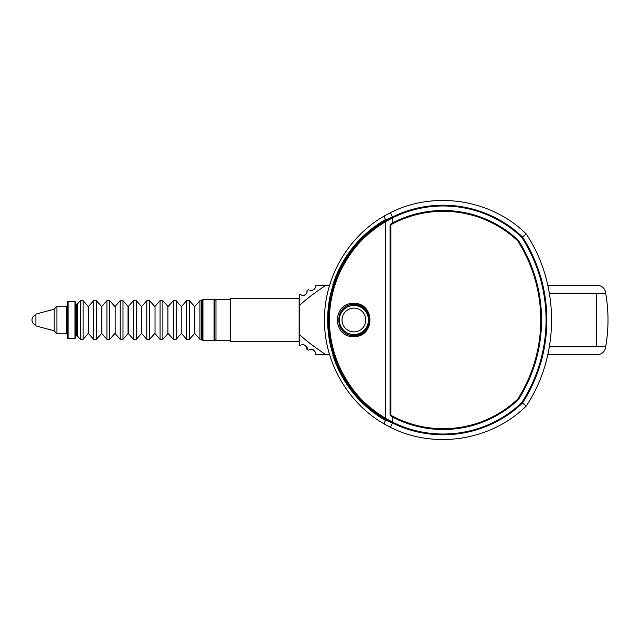 <?xml version="1.0" encoding="UTF-8"?>
<svg xmlns="http://www.w3.org/2000/svg" width="640" height="640" viewBox="0 0 640 640"><rect width="100%" height="100%" fill="white"/><g stroke="black" fill="none" stroke-linecap="round" stroke-linejoin="round"><path stroke-width="0.96" d="M329.568 285.448L325.648 285.448C313.224 293.792 304.576 300.456 299.68 305.432L299.68 334.568C304.536 339.512 313.192 346.176 325.648 354.552L315.792 354.552L315.232 354.224L315.36 353.296M300.4 345.496L299.68 345.248L299.68 334.568M299.68 305.432L299.68 294.752L300.288 294.4L302 295.392M549.368 346.776L605.656 346.776A154.16 154.16 0 0 0 605.688 346.608A154.16 154.16 0 0 0 608 319.976A154.16 154.16 0 0 1 605.432 348.032A7.976 7.976 0 0 1 597.592 354.552L547.84 354.552M547.84 285.448L597.592 285.448A7.976 7.976 0 0 1 605.432 291.968A154.16 154.16 0 0 1 605.656 293.224A154.16 154.16 0 0 1 605.688 293.424A154.16 154.16 0 0 0 605.688 293.392A154.16 154.16 0 0 0 605.656 293.224L549.368 293.224M334.808 354.552L333.992 354.552M329.568 354.552L325.648 354.552M334.808 285.448L333.992 285.448M607.528 332.104L607.248 335.168M363.456 332.104L362.104 332.104M345.704 332.104L344.16 332.104M311.728 349.256L311.368 349.24C314.736 350.552 316.024 352.192 315.248 354.168C316.136 352.52 314.84 350.88 311.368 349.24C307.608 350.528 307.608 350.528 311.368 349.24L311.064 349.248M310.848 349.272L309.552 349.68M308.744 350.224L306.944 349.44M315.216 352.168L315.08 351.76M313.088 349.632L312.64 349.448M303.872 344.536L303.088 344.456C306.56 345.984 307.848 347.648 306.944 349.44C307.784 347.536 306.496 345.872 303.088 344.456C299.32 345.744 299.32 345.744 303.088 344.456L301.184 344.936M307.048 348.88L305.48 345.256M325.648 285.448L315.248 285.832M310.896 290.728L311.368 290.76C307.616 289.472 307.616 289.472 311.368 290.76L311.728 290.744M309.936 290.496L310.376 290.632M312.112 290.688L312.512 290.592M315.216 287.832L315.32 287.344M311.368 290.76C314.856 289.2 316.144 287.536 315.232 285.776C316.032 287.76 314.752 289.416 311.368 290.76M302.536 295.504L303.088 295.544C299.32 294.256 299.32 294.256 303.088 295.544L303.408 295.528M306.84 292.888L307.056 291.168M307.032 291.008L308.576 289.616M303.088 295.544C306.208 294.664 307.504 293.048 306.976 290.68C307.608 289.848 306.76 296.072 303.088 295.544M363.456 307.896L362.104 307.896M345.704 307.896L344.16 307.896M230.576 320L230.576 298.736L299.152 298.736L299.152 341.264L230.576 341.264L230.576 320M230.576 299.272L215.96 299.272L215.96 340.728L230.576 340.728M596.568 293.424L605.704 293.424A154.16 154.16 0 0 1 605.704 346.472L596.568 346.472L596.568 293.424M605.704 293.424L605.88 294.488M605.88 345.408L605.704 346.472M596.568 346.392L549.44 346.392M549.416 293.504L596.568 293.504M128.448 320L128.448 306.352L133.504 300.688L133.504 339.312L128.448 333.648L128.448 320M201.344 300.064L201.344 339.936L199.952 339.312L199.952 300.688L201.344 300.064L202.4 300.352M122.992 300.688L128.048 306.352L128.048 333.648L122.992 339.312L122.992 300.688L120.216 300.688L120.216 339.312L115.16 333.648L115.16 306.352L120.216 300.688M77.344 320L77.344 304.056L80.344 300.688L80.344 339.312L77.344 335.944L77.344 320M77.344 335.944L76.416 335.944L76.416 304.056L77.344 304.056M76.416 334.912L76.416 305.088M202.936 340.728L202.4 340.2L202.4 299.8L202.936 299.272L202.936 340.728L214.096 340.728L214.096 299.272L202.936 299.272M214.096 299.272L214.632 299.8L214.632 340.2L214.096 340.728M68.072 320L68.072 301.392L67.544 301.928L67.544 338.072L68.072 338.608L68.072 320M74.984 338.608L75.512 338.072L75.512 301.928L74.984 301.392L74.984 338.608L68.072 338.608M334.208 284.768L335.032 284.76M522.16 237L521.72 237.312M545.768 303.52L545.768 303.52C546.952 314.504 546.952 325.496 545.768 336.48L545.712 336.48C546.896 325.496 546.896 314.504 545.712 303.52M526.96 395.16L533.328 382.504C539.352 368.92 543.336 354.8 545.272 340.144C547.048 326.712 547.048 313.288 545.272 299.856C543.336 285.2 539.352 271.08 533.328 257.496L526.96 244.84L522.256 237.088C498.728 212.376 446.112 193.416 398.112 214.696C349.592 234.752 327.008 285.92 328.656 320C327.008 354.08 349.592 405.248 398.112 425.304C446.112 446.584 498.728 427.624 522.256 402.912L526.96 395.16M522.256 237.088L522.352 237.008C554.704 286.12 554.704 353.88 522.352 402.992L522.256 402.912M522.352 237.008C488.808 204.096 434.376 195.728 392.504 217.048L385.624 220.736C310.288 261.504 310.288 378.496 385.624 419.264L392.504 422.952C434.376 444.272 488.808 435.904 522.352 402.992M392.504 422.952L392.504 422.968A114.776 114.776 0 0 0 522.512 402.976A153.608 153.608 0 0 0 522.512 237.024A114.776 114.776 0 0 0 392.504 217.032L385.624 219.856C384.232 217.136 383.984 215.744 384.872 215.68C348.64 235.976 324.104 277.192 324.504 320C324.104 362.808 348.64 404.024 384.872 424.32C383.984 424.256 384.232 422.864 385.624 420.144L392.504 422.968L390.392 427.256M392.504 217.032L390.392 212.744M522.512 402.976L526.224 406.04C491.296 440.72 434.24 449.632 390.384 427.272L384.712 424.248M522.16 403L521.72 402.688M334.136 284.976L334.96 284.976M335.032 355.24L334.208 355.232M334.96 355.024L334.136 355.024M522.512 237.024L526.224 233.96C491.296 199.28 434.24 190.368 390.384 212.728L384.712 215.752M526.76 244.488L526.12 244.504M524.04 250.08L524.04 250.648M524.04 389.352L524.04 389.92M526.12 395.496L526.76 395.512M392.224 218.008L385.344 221.768C359.136 238.144 348.976 254.512 340.552 270.888C333.016 287.256 329.32 303.632 329.464 320C329.32 336.368 333.016 352.744 340.552 369.112C348.976 385.488 359.136 401.856 385.344 418.232L392.224 421.992A114.024 114.024 0 0 0 521.848 402.568A152.832 152.832 0 0 0 521.848 237.432A114.024 114.024 0 0 0 392.224 218.008L392.224 223.088L390.048 224.576L390.048 415.424L392.224 416.912A109.504 109.504 0 0 0 518.288 399.72A0.528 0.528 0 0 0 518.368 399.616A148.312 148.312 0 0 0 518.368 240.384A0.528 0.528 0 0 0 518.288 240.28A109.504 109.504 0 0 0 392.224 223.088M353.632 303.352C375.248 302.592 375.416 337.304 353.632 336.648C332.216 337.216 332.016 302.912 353.632 303.352L353.904 304.416C333.68 304.008 333.864 336.112 353.904 335.584L353.904 335.416A15.416 15.416 0 0 0 369.32 320A15.416 15.416 0 0 0 353.904 304.584L353.904 304.416C374.152 303.688 374.304 336.208 353.904 335.584L353.632 336.648M353.904 305.384A14.616 14.616 0 0 1 368.52 320A14.616 14.616 0 0 1 353.904 334.616A14.616 14.616 0 0 1 339.288 320A14.616 14.616 0 0 1 353.904 305.384M517.72 399.16L518.08 399.544A109.24 109.24 0 0 1 390.592 415.736L390.592 224.264A109.24 109.24 0 0 1 518.08 240.456L517.72 240.84L518.168 240.552A148.048 148.048 0 0 1 518.168 399.448L517.72 399.16A147.512 147.512 0 0 0 517.72 240.84A108.712 108.712 0 0 0 390.848 224.736L390.848 415.264A108.712 108.712 0 0 0 517.72 399.16M56.912 320L56.912 333.824L66.744 333.824L66.744 306.176L56.912 306.176L56.912 320M35.912 325.92L35.912 314.08L35.912 325.92L54.2 330.816L54.2 309.184L56.912 306.176M155.024 306.352L155.024 333.648L155.024 306.352L160.08 300.688L160.08 339.312L155.024 333.648M160.08 300.688L162.864 300.688L162.864 339.312L160.08 339.312M167.92 333.648L167.92 306.352L167.92 333.648L162.864 339.312M149.568 300.688L149.568 339.312L146.792 339.312L146.792 300.688L149.568 300.688L154.632 306.352M141.736 333.648L141.736 306.352L141.736 333.648L146.792 339.312M141.336 306.352L136.28 300.688L136.28 339.312L133.504 339.312M168.312 306.352L173.376 300.688L173.376 339.312L168.312 333.648M173.376 300.688L176.152 300.688L176.152 339.312L173.376 339.312M181.208 333.648L181.208 306.352L181.208 333.648L176.152 339.312M181.608 306.352L186.664 300.688L186.664 339.312L181.608 333.648M186.664 300.688L189.44 300.688L189.44 339.312L186.664 339.312M194.496 333.648L194.496 306.352L194.496 333.648L189.44 339.312M115.16 306.352L115.16 333.648M109.704 300.688L109.704 339.312L106.928 339.312L106.928 300.688L109.704 300.688L114.76 306.352M101.864 333.648L101.864 306.352L101.864 333.648L106.928 339.312M96.416 300.688L96.416 339.312L93.64 339.312L93.64 300.688L96.416 300.688L101.472 306.352M88.576 333.648L88.576 306.352L88.576 333.648L93.64 339.312M88.184 306.352L83.12 300.688L83.12 339.312L80.344 339.312M332.832 284.824A115.848 115.848 0 0 1 385.472 219.568M385.624 419.264L385.624 420.144C350.848 400.648 327.312 361.088 327.696 320C327.312 278.912 350.848 239.352 385.624 219.856L385.624 220.736M385.472 420.432A115.848 115.848 0 0 1 332.832 355.176M385.344 221.768L385.344 418.232M392.224 416.912L392.224 421.992M353.904 308.12A11.88 11.88 0 0 0 342.024 320A11.88 11.88 0 0 0 353.904 331.88A11.88 11.88 0 0 0 365.784 320A11.88 11.88 0 0 0 353.904 308.12M353.904 305.464A14.536 14.536 0 0 0 339.368 320A14.536 14.536 0 0 0 353.904 334.536A14.536 14.536 0 0 0 368.44 320A14.536 14.536 0 0 0 353.904 305.464M390.32 395.464A5.808 5.808 0 0 0 390.048 394.728M390.048 399.424A5.808 5.808 0 0 0 390.32 398.696M390.32 241.304A5.808 5.808 0 0 0 390.048 240.576M390.048 245.272A5.808 5.808 0 0 0 390.32 244.536M299.68 299.272L299.152 298.736M299.68 340.728L299.152 341.264M214.632 300.6L215.96 299.272M214.632 339.4L215.96 340.728M167.92 306.352L162.864 300.688M141.736 306.352L146.792 300.688M154.632 333.648L149.568 339.312M133.504 300.688L136.28 300.688M141.336 333.648L136.28 339.312M181.208 306.352L176.152 300.688M194.496 306.352L189.44 300.688M194.896 306.352L199.952 300.688M194.896 333.648L199.952 339.312M202.4 339.648L201.344 339.936M122.992 339.312L120.216 339.312M101.864 306.352L106.928 300.688M114.76 333.648L109.704 339.312M88.576 306.352L93.64 300.688M101.472 333.648L96.416 339.312M80.344 300.688L83.12 300.688M88.184 333.648L83.12 339.312M76.16 305.384L75.512 305.384M76.16 334.616L75.512 334.616M74.984 301.392L68.072 301.392M526.24 233.952C559.984 284.792 559.984 355.208 526.24 406.048M56.912 333.824L54.2 330.816M35.912 314.08L54.2 309.184M67.544 306.976L66.744 306.176M67.544 333.024L66.744 333.824M35.648 314.952A5.312 5.312 0 0 0 35.648 325.048"/></g></svg>

